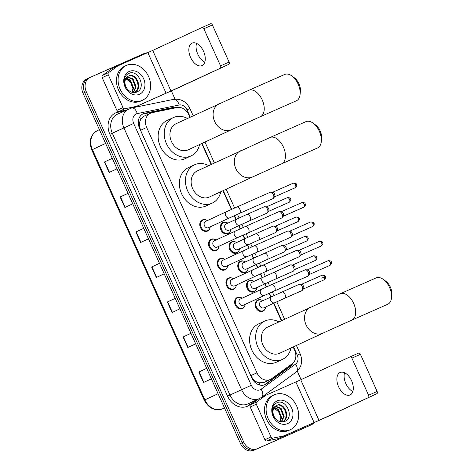 <?xml version="1.0" encoding="UTF-8"?>
<svg xmlns="http://www.w3.org/2000/svg" width="474" height="474" viewBox="0 0 474 474"><rect width="100%" height="100%" fill="white"/><g stroke="black" fill="none" stroke-linecap="round" stroke-linejoin="round"><path stroke-width="0.71" d="M230.583 230.4A6.138 4.989 -114.9 0 1 228.124 233.611A6.138 4.989 -114.9 0 1 228.053 233.641A6.138 4.989 -114.9 0 1 220.997 230.097A6.138 4.989 -114.9 0 1 222.946 222.472A6.138 4.989 -114.9 0 1 223.017 222.442A6.138 4.989 -114.9 0 1 226.987 222.662M239.299 249.792A6.138 4.989 -114.9 0 1 236.84 253.003A6.138 4.989 -114.9 0 1 236.769 253.033A6.138 4.989 -114.9 0 1 229.706 249.49A6.138 4.989 -114.9 0 1 231.662 241.864A6.138 4.989 -114.9 0 1 231.733 241.835A6.138 4.989 -114.9 0 1 235.702 242.054M248.015 269.185A6.138 4.989 -114.9 0 1 245.556 272.39A6.138 4.989 -114.9 0 1 245.485 272.426A6.138 4.989 -114.9 0 1 238.422 268.882A6.138 4.989 -114.9 0 1 240.377 261.257A6.138 4.989 -114.9 0 1 240.448 261.227A6.138 4.989 -114.9 0 1 244.418 261.447M256.73 288.577A6.138 4.989 -114.9 0 1 254.271 291.783A6.138 4.989 -114.9 0 1 254.194 291.818A6.138 4.989 -114.9 0 1 247.138 288.275A6.138 4.989 -114.9 0 1 249.093 280.649A6.138 4.989 -114.9 0 1 249.164 280.614A6.138 4.989 -114.9 0 1 253.134 280.833M265.446 307.964A6.138 4.989 -114.9 0 1 262.981 311.175A6.138 4.989 -114.9 0 1 262.91 311.211A6.138 4.989 -114.9 0 1 255.853 307.667A6.138 4.989 -114.9 0 1 257.809 300.042A6.138 4.989 -114.9 0 1 257.88 300.006A6.138 4.989 -114.9 0 1 261.849 300.226M244.892 305.422A6.138 4.989 -114.9 0 1 242.433 308.627A6.138 4.989 -114.9 0 1 242.362 308.663A6.138 4.989 -114.9 0 1 235.3 305.12A6.138 4.989 -114.9 0 1 237.255 297.494A6.138 4.989 -114.9 0 1 237.326 297.465A6.138 4.989 -114.9 0 1 241.296 297.684M236.176 286.029A6.138 4.989 -114.9 0 1 233.718 289.241A6.138 4.989 -114.9 0 1 233.646 289.27A6.138 4.989 -114.9 0 1 226.584 285.727A6.138 4.989 -114.9 0 1 228.539 278.102A6.138 4.989 -114.9 0 1 228.61 278.072A6.138 4.989 -114.9 0 1 232.58 278.291M210.035 227.858A6.138 4.989 -114.9 0 1 207.571 231.063A6.138 4.989 -114.9 0 1 207.499 231.099A6.138 4.989 -114.9 0 1 200.443 227.556A6.138 4.989 -114.9 0 1 202.398 219.93A6.138 4.989 -114.9 0 1 202.469 219.895A6.138 4.989 -114.9 0 1 206.439 220.114M218.751 247.244A6.138 4.989 -114.9 0 1 216.286 250.456A6.138 4.989 -114.9 0 1 216.215 250.491A6.138 4.989 -114.9 0 1 209.158 246.948A6.138 4.989 -114.9 0 1 211.108 239.323A6.138 4.989 -114.9 0 1 211.185 239.287A6.138 4.989 -114.9 0 1 215.149 239.506M227.461 266.637A6.138 4.989 -114.9 0 1 225.002 269.848A6.138 4.989 -114.9 0 1 224.931 269.878A6.138 4.989 -114.9 0 1 217.874 266.335A6.138 4.989 -114.9 0 1 219.823 258.709A6.138 4.989 -114.9 0 1 219.895 258.68A6.138 4.989 -114.9 0 1 223.864 258.899M189.938 117.285L188.812 114.773A11.512 9.35 65.1 0 0 177.098 107.551L152.065 112.688A11.512 9.35 65.1 0 0 150.513 113.185A11.512 9.35 65.1 0 0 150.377 113.245A11.512 9.35 65.1 0 0 146.673 127.459L256.944 372.813A11.512 9.35 65.1 0 0 270.352 379.478A11.512 9.35 65.1 0 0 271.632 378.726L292.221 363.718A11.512 9.35 65.1 0 0 294.638 350.256L293.163 346.974M256.387 381.807A11.512 9.35 -114.9 0 1 253.116 379.164L253.199 379.348A3.839 3.117 65.1 0 0 256.387 381.807L258.97 382.85L263.781 382.53L270.352 379.478M150.377 113.245L143.823 116.29L140.612 119.495L139.67 122.096A3.839 3.117 65.1 0 0 139.38 126.084L138.841 126.321M139.38 126.084L139.463 126.268A11.512 9.35 -114.9 0 1 139.67 122.096M139.463 126.268L140.571 130.297L250.835 375.651L253.116 379.164M281.366 320.72L273.539 303.307M270.707 297.002L269.054 293.329M266.228 287.031L264.824 283.914M261.992 277.616L260.344 273.936M257.512 267.638L256.108 264.522M253.282 258.223L251.629 254.544M248.797 248.246L247.398 245.129M244.566 238.831L242.913 235.157M240.081 228.853L238.683 225.743M235.851 219.438L234.197 215.765M231.365 209.461L222.946 190.72M211.143 164.466L201.74 143.539M177.537 107.474A11.512 9.35 65.1 0 0 173.644 107.337L144.866 113.239A11.512 9.35 65.1 0 0 143.308 113.736A11.512 9.35 65.1 0 0 143.172 113.796A11.512 9.35 65.1 0 0 139.475 128.016L251.789 377.926A11.512 9.35 65.1 0 0 265.197 384.592A11.512 9.35 65.1 0 0 266.477 383.833L290.153 366.574A11.512 9.35 65.1 0 0 292.849 363.203M313.966 422.784A11.512 9.35 -114.9 0 1 311.317 424.811A11.512 9.35 -114.9 0 1 311.187 424.87L257.015 448.789A11.512 9.35 -114.9 0 1 243.743 442.064L86.274 91.689A11.512 9.35 -114.9 0 1 89.977 77.475A11.512 9.35 -114.9 0 1 90.113 77.416L144.28 53.497A11.512 9.35 -114.9 0 1 147.349 52.839M171.375 90.967L175.054 99.155M297.287 371.142L301.103 379.627M308.201 426.256A11.512 9.35 -114.9 0 1 308.07 426.322A11.512 9.35 -114.9 0 1 307.934 426.381L253.762 450.3A11.512 9.35 -114.9 0 1 240.49 443.575L83.027 93.2L84.65 92.448A11.512 9.35 -114.9 0 1 88.354 78.228A11.512 9.35 -114.9 0 1 88.484 78.169A11.512 9.35 -114.9 0 0 88.354 78.228A11.512 9.35 -114.9 0 0 84.65 92.448L242.113 442.823L84.65 92.448L86.274 91.689M253.762 450.3L255.391 449.548A11.512 9.35 -114.9 0 1 242.113 442.823A11.512 9.35 -114.9 0 0 255.391 449.548L309.558 425.628L257.015 448.789M309.824 425.504A11.512 9.35 -114.9 0 1 309.694 425.563A11.512 9.35 -114.9 0 1 309.558 425.628A11.512 9.35 -114.9 0 0 309.694 425.563L311.317 424.811M290.835 364.725A11.512 9.35 -114.9 0 1 288.53 367.332L264.853 384.592A11.512 9.35 -114.9 0 1 264.362 384.918M142.384 114.222A11.512 9.35 -114.9 0 1 143.243 113.997L172.021 108.09A11.512 9.35 -114.9 0 1 174.847 108.013M206.688 368.363L198.802 371.995L203.518 382.494L211.392 378.833M206.676 368.334L198.802 371.995M190.957 333.358L183.071 336.99L187.787 347.489L195.667 343.834M190.945 333.329L183.071 336.99M175.226 298.359L167.34 301.985L172.056 312.49L179.936 308.829M175.214 298.33L167.34 301.985M112.302 158.346L104.416 161.978L109.138 172.477L117.013 168.821M112.291 158.316L104.416 161.978M128.033 193.351L120.147 196.983L124.869 207.482L132.744 203.82M128.021 193.321L120.147 196.983M143.764 228.355L135.878 231.982L140.6 242.487L148.475 238.825M143.752 228.326L135.878 231.982M159.495 263.354L151.609 266.986L156.331 277.486L164.205 273.824M159.483 263.325L151.609 266.986M83.027 93.2A11.512 9.35 -114.9 0 1 86.73 78.986A11.512 9.35 -114.9 0 1 86.861 78.927M142.218 100.37A19.191 15.583 -114.9 0 1 120.159 89.302A19.191 15.583 -114.9 0 1 126.262 65.471A19.191 15.583 -114.9 0 1 126.487 65.371A19.191 15.583 -114.9 0 1 148.546 76.438A19.191 15.583 -114.9 0 1 142.437 100.269A19.191 15.583 -114.9 0 1 142.218 100.37M142.437 100.269L140.814 101.027A19.191 15.583 -114.9 0 1 140.594 101.128A19.191 15.583 -114.9 0 1 118.536 90.054A19.191 15.583 -114.9 0 1 124.638 66.224L126.262 65.471M129.224 71.461A12.514 10.161 -114.9 0 1 143.646 78.767A12.514 10.161 -114.9 0 1 139.48 94.279A12.514 10.161 -114.9 0 1 125.059 86.973A12.514 10.161 -114.9 0 1 129.224 71.461M136.488 92.157C146.976 88.537 138.177 68.896 129.029 73.357C126.481 74.406 124.893 76.468 124.265 79.561C123.844 82.44 124.378 85.243 125.871 87.974C123.637 82.885 124.099 79.188 127.245 76.883A8.674 7.045 -114.9 0 0 126.902 88.448C129.651 91.997 132.844 93.23 136.488 92.157M133.84 92.673C142.798 89.284 135.683 72.297 128.021 76.249M133.964 92.572L134.592 92.323M134.486 92.371C143.444 88.988 136.328 71.995 128.661 75.953L128.567 75.994M133.23 92.519L135.493 87.252L132.37 79.14L127.085 77.031M133.514 92.549L136.139 86.949L133.01 78.838L127.364 76.776M126.06 78.323L129.787 80.337L132.916 88.448L132.282 91.257A8.674 7.045 -114.9 0 1 131.849 92.217M132.199 92.317L133.561 88.152L130.433 80.041L126.297 77.955M124.662 77.748L131.968 83.43M128.661 75.953L127.245 76.883M204.809 62.124A12.283 7.163 66.2 0 1 197.794 54.178A12.283 7.163 66.2 0 1 196.538 43.389M203.553 51.334A12.283 7.163 -113.8 0 0 192.094 43.116A12.283 7.163 -113.8 0 0 190.56 57.372A12.283 7.163 -113.8 0 0 202.019 65.59A12.283 7.163 -113.8 0 0 203.553 51.334M126.404 110.027L118.838 111.58A1.92 1.558 -114.9 0 1 116.882 110.371L122.973 107.545L108.268 74.815L102.177 77.647A1.92 1.558 -114.9 0 1 102.58 75.402L111.698 68.754A1.92 1.558 -114.9 0 1 111.911 68.629A1.92 1.558 -114.9 0 1 111.935 68.617L117.979 65.809M116.882 110.371L102.177 77.647M134.213 107.438L179.522 87.246L228.865 64.31L170.966 91.026L133.852 107.515M202.09 27.474L210.622 23.706A1.92 1.12 66.2 0 1 210.634 23.7A1.92 1.12 66.2 0 1 212.423 24.986L203.867 28.76A1.92 1.12 -113.8 0 0 202.078 27.474A1.92 1.12 -113.8 0 0 202.066 27.48L152.717 50.422L118.026 65.785A1.92 1.558 65.1 0 0 118.002 65.797A1.92 1.558 65.1 0 0 117.789 65.922L108.67 72.569A1.92 1.558 65.1 0 0 108.268 74.815M220.315 68.084A1.92 1.12 -113.8 0 0 220.546 65.862L229.096 62.088L212.423 24.986M229.096 62.088A1.92 1.12 66.2 0 1 228.865 64.31M220.546 65.862L203.867 28.76M122.973 107.545A1.92 1.558 65.1 0 0 124.929 108.747L136.014 106.472A1.92 1.558 65.1 0 0 136.275 106.389M292.014 76.036L294.467 77.866A10.552 6.156 66.2 0 1 298.97 83.774A10.552 6.156 66.2 0 1 300.398 91.298L300.095 94.35A14.392 8.396 -113.8 0 0 298.152 84.088A14.392 8.396 -113.8 0 0 292.014 76.036A14.392 8.396 -113.8 0 0 284.72 74.465L248.797 90.327A14.392 8.396 66.2 0 1 262.229 99.949A14.392 8.396 66.2 0 1 260.422 116.657L296.351 100.796A14.392 8.396 -113.8 0 0 300.095 94.35M176.245 123.649A14.392 11.684 65.1 0 0 176.079 123.726A14.392 11.684 65.1 0 0 171.499 141.602A14.392 11.684 65.1 0 0 188.048 149.903A14.392 11.684 65.1 0 0 188.214 149.825A14.392 11.684 65.1 0 0 188.379 149.748M199.584 144.54A21.105 17.141 -114.9 0 1 191.046 155.916A21.105 17.141 -114.9 0 1 190.797 156.029A21.105 17.141 -114.9 0 1 166.534 143.853A21.105 17.141 -114.9 0 1 173.247 117.635A21.105 17.141 -114.9 0 1 173.496 117.528A21.105 17.141 -114.9 0 1 187.449 118.441M191.046 155.916L184.949 158.749A21.105 17.141 -114.9 0 1 184.706 158.861A21.105 17.141 -114.9 0 1 160.443 146.685A21.105 17.141 -114.9 0 1 167.156 120.467L173.247 117.635M313.213 123.216L315.672 125.053A10.552 6.156 66.2 0 1 320.175 130.96A10.552 6.156 66.2 0 1 321.603 138.485L321.301 141.536A14.392 8.396 -113.8 0 0 319.358 131.274A14.392 8.396 -113.8 0 0 313.213 123.216A14.392 8.396 -113.8 0 0 305.926 121.646L270.002 137.507A14.392 8.396 66.2 0 1 283.434 147.136A14.392 8.396 66.2 0 1 281.627 163.838L317.55 147.977A14.392 8.396 -113.8 0 0 321.301 141.536M197.451 170.836A14.392 11.684 65.1 0 0 197.285 170.913A14.392 11.684 65.1 0 0 192.705 188.782A14.392 11.684 65.1 0 0 209.253 197.083A14.392 11.684 65.1 0 0 209.419 197.012A14.392 11.684 65.1 0 0 209.585 196.929M220.789 191.727A21.105 17.141 -114.9 0 1 212.251 203.103A21.105 17.141 -114.9 0 1 212.002 203.21A21.105 17.141 -114.9 0 1 187.74 191.034A21.105 17.141 -114.9 0 1 194.453 164.822A21.105 17.141 -114.9 0 1 194.701 164.709A21.105 17.141 -114.9 0 1 208.655 165.622M212.251 203.103L206.154 205.929A21.105 17.141 -114.9 0 1 205.912 206.042A21.105 17.141 -114.9 0 1 181.649 193.866A21.105 17.141 -114.9 0 1 188.362 167.654L194.453 164.822M383.436 279.47L385.895 281.301A10.552 6.156 66.2 0 1 390.398 287.208A10.552 6.156 66.2 0 1 391.826 294.733L391.524 297.785A14.392 8.396 -113.8 0 0 389.581 287.522A14.392 8.396 -113.8 0 0 383.436 279.47A14.392 8.396 -113.8 0 0 376.149 277.9L340.225 293.762A14.392 8.396 66.2 0 1 353.651 303.384A14.392 8.396 66.2 0 1 351.85 320.092L387.773 304.231A14.392 8.396 -113.8 0 0 391.524 297.785M267.674 327.084A14.392 11.684 65.1 0 0 267.508 327.161A14.392 11.684 65.1 0 0 262.928 345.036A14.392 11.684 65.1 0 0 279.47 353.337A14.392 11.684 65.1 0 0 279.642 353.26A14.392 11.684 65.1 0 0 279.802 353.183M291.012 347.975A21.105 17.141 -114.9 0 1 282.468 359.351A21.105 17.141 -114.9 0 1 282.226 359.464A21.105 17.141 -114.9 0 1 257.963 347.288A21.105 17.141 -114.9 0 1 264.676 321.07A21.105 17.141 -114.9 0 1 264.919 320.957A21.105 17.141 -114.9 0 1 278.878 321.876M282.468 359.351L276.378 362.183A21.105 17.141 -114.9 0 1 276.135 362.296A21.105 17.141 -114.9 0 1 251.866 350.12A21.105 17.141 -114.9 0 1 258.585 323.902L264.676 321.07M208.513 227.668A3.454 2.803 -114.9 0 1 208.471 227.686A3.454 2.803 -114.9 0 1 208.43 227.704A3.454 2.803 -114.9 0 1 204.46 225.713A3.454 2.803 -114.9 0 1 205.556 221.423A3.454 2.803 -114.9 0 1 205.597 221.405M210.237 226.862A5.759 4.675 -114.9 0 1 207.819 230.53A5.759 4.675 -114.9 0 1 207.748 230.56A5.759 4.675 -114.9 0 1 201.13 227.236A5.759 4.675 -114.9 0 1 202.961 220.09A5.759 4.675 -114.9 0 1 203.032 220.06A5.759 4.675 -114.9 0 1 207.328 220.6M239.453 213.413L229.754 217.791A3.454 2.803 -114.9 0 1 229.712 217.809A3.454 2.803 -114.9 0 1 225.825 215.99A3.454 2.803 -114.9 0 1 226.839 211.528L236.668 207.097A3.454 2.014 66.2 0 1 239.885 209.407A3.454 2.014 66.2 0 1 239.974 209.603A3.454 2.014 66.2 0 1 239.453 213.413L272.929 198.636A3.454 2.014 66.2 0 1 272.929 198.636A3.454 2.014 66.2 0 0 273.415 198.245A3.454 2.014 66.2 0 0 273.362 194.624A3.454 2.014 66.2 0 0 270.755 192.219A3.454 2.014 66.2 0 0 270.139 192.314A3.454 2.014 66.2 0 0 270.115 192.326M270.755 192.219L272.68 192.367A2.494 1.458 66.2 0 1 274.565 194.109A2.494 1.458 66.2 0 1 274.606 196.722L273.415 198.245M217.222 247.055A3.454 2.803 -114.9 0 1 217.187 247.078A3.454 2.803 -114.9 0 1 217.145 247.096A3.454 2.803 -114.9 0 1 213.176 245.099A3.454 2.803 -114.9 0 1 214.272 240.81A3.454 2.803 -114.9 0 1 214.313 240.792M218.952 246.255A5.759 4.675 -114.9 0 1 216.529 249.917A5.759 4.675 -114.9 0 1 216.464 249.952A5.759 4.675 -114.9 0 1 209.846 246.628A5.759 4.675 -114.9 0 1 211.677 239.477A5.759 4.675 -114.9 0 1 211.748 239.447A5.759 4.675 -114.9 0 1 216.043 239.992M278.831 211.718A3.454 2.014 66.2 0 1 278.854 211.706A3.454 2.014 66.2 0 1 279.47 211.605A3.454 2.014 66.2 0 1 282.077 214.017A3.454 2.014 66.2 0 1 282.131 217.637A3.454 2.014 66.2 0 1 281.663 218.016A3.454 2.014 66.2 0 1 281.645 218.028L238.469 237.184A3.454 2.803 -114.9 0 1 238.428 237.201A3.454 2.803 -114.9 0 1 234.541 235.382A3.454 2.803 -114.9 0 1 235.554 230.921A3.454 2.803 -114.9 0 1 235.596 230.903M279.47 211.605L281.396 211.76A2.494 1.458 66.2 0 1 283.28 213.496A2.494 1.458 66.2 0 1 283.316 216.114L282.131 217.637M225.938 266.447A3.454 2.803 -114.9 0 1 225.902 266.465A3.454 2.803 -114.9 0 1 225.861 266.483A3.454 2.803 -114.9 0 1 221.891 264.492A3.454 2.803 -114.9 0 1 222.987 260.202A3.454 2.803 -114.9 0 1 223.029 260.185M227.668 265.647A5.759 4.675 -114.9 0 1 225.245 269.309A5.759 4.675 -114.9 0 1 225.18 269.339A5.759 4.675 -114.9 0 1 218.561 266.021A5.759 4.675 -114.9 0 1 220.392 258.869A5.759 4.675 -114.9 0 1 220.457 258.84A5.759 4.675 -114.9 0 1 224.753 259.385M287.546 231.111A3.454 2.014 66.2 0 1 287.57 231.099A3.454 2.014 66.2 0 1 288.186 230.998A3.454 2.014 66.2 0 1 290.793 233.409A3.454 2.014 66.2 0 1 290.846 237.03A3.454 2.014 66.2 0 1 290.378 237.409A3.454 2.014 66.2 0 1 290.361 237.421L247.185 256.576A3.454 2.803 -114.9 0 1 247.144 256.594A3.454 2.803 -114.9 0 1 243.257 254.769A3.454 2.803 -114.9 0 1 244.27 250.313A3.454 2.803 -114.9 0 1 244.311 250.29M288.186 230.998L290.112 231.152A2.494 1.458 66.2 0 1 291.996 232.888A2.494 1.458 66.2 0 1 292.031 235.507L290.846 237.03M234.654 285.84A3.454 2.803 -114.9 0 1 234.612 285.858A3.454 2.803 -114.9 0 1 234.577 285.875A3.454 2.803 -114.9 0 1 230.607 283.885A3.454 2.803 -114.9 0 1 231.703 279.595A3.454 2.803 -114.9 0 1 231.745 279.577M236.384 285.04A5.759 4.675 -114.9 0 1 233.96 288.702A5.759 4.675 -114.9 0 1 233.895 288.731A5.759 4.675 -114.9 0 1 227.277 285.413A5.759 4.675 -114.9 0 1 229.108 278.262A5.759 4.675 -114.9 0 1 229.173 278.232A5.759 4.675 -114.9 0 1 233.469 278.771M296.262 250.497A3.454 2.014 66.2 0 1 296.28 250.491A3.454 2.014 66.2 0 1 296.896 250.391A3.454 2.014 66.2 0 1 299.503 252.802A3.454 2.014 66.2 0 1 299.562 256.422A3.454 2.014 66.2 0 1 299.094 256.801A3.454 2.014 66.2 0 1 299.07 256.807L255.895 275.969A3.454 2.803 -114.9 0 1 255.859 275.987A3.454 2.803 -114.9 0 1 251.967 274.162A3.454 2.803 -114.9 0 1 252.986 269.7A3.454 2.803 -114.9 0 1 253.027 269.682M296.896 250.391L298.827 250.539A2.494 1.458 66.2 0 1 300.706 252.281A2.494 1.458 66.2 0 1 300.747 254.894L299.562 256.422M243.369 305.232A3.454 2.803 -114.9 0 1 243.328 305.25A3.454 2.803 -114.9 0 1 243.292 305.268A3.454 2.803 -114.9 0 1 239.317 303.277A3.454 2.803 -114.9 0 1 240.419 298.987A3.454 2.803 -114.9 0 1 240.46 298.97M245.099 304.426A5.759 4.675 -114.9 0 1 242.676 308.094A5.759 4.675 -114.9 0 1 242.611 308.124A5.759 4.675 -114.9 0 1 235.993 304.806A5.759 4.675 -114.9 0 1 237.824 297.654A5.759 4.675 -114.9 0 1 237.889 297.625A5.759 4.675 -114.9 0 1 242.184 298.164M274.316 290.977A3.454 2.014 66.2 0 0 274.831 287.167A3.454 2.014 66.2 0 0 274.748 286.971A3.454 2.014 66.2 0 0 271.525 284.661L304.995 269.884A3.454 2.014 66.2 0 1 304.995 269.884A3.454 2.014 66.2 0 1 305.611 269.783A3.454 2.014 66.2 0 1 308.219 272.189A3.454 2.014 66.2 0 1 308.278 275.815A3.454 2.014 66.2 0 1 307.81 276.194A3.454 2.014 66.2 0 1 307.786 276.2L264.611 295.355A3.454 2.803 -114.9 0 1 264.569 295.373A3.454 2.803 -114.9 0 1 260.682 293.554A3.454 2.803 -114.9 0 1 261.701 289.093A3.454 2.803 -114.9 0 1 261.743 289.075M305.611 269.783L307.543 269.931A2.494 1.458 66.2 0 1 309.421 271.673A2.494 1.458 66.2 0 1 309.463 274.286L308.278 275.815M229.061 230.21A3.454 2.803 -114.9 0 1 229.025 230.228A3.454 2.803 -114.9 0 1 228.983 230.246A3.454 2.803 -114.9 0 1 225.014 228.255A3.454 2.803 -114.9 0 1 226.11 223.965A3.454 2.803 -114.9 0 1 226.151 223.947M246.883 214.444A3.454 2.014 66.2 0 1 246.901 214.438L264.178 206.806A3.454 2.014 66.2 0 1 264.178 206.806A3.454 2.014 66.2 0 1 264.794 206.705A3.454 2.014 66.2 0 1 267.419 209.153A3.454 2.014 66.2 0 1 267.454 212.737A3.454 2.014 66.2 0 1 266.992 213.116A3.454 2.014 66.2 0 1 266.969 213.128A3.454 2.014 66.2 0 1 266.951 213.134M230.791 229.41A5.759 4.675 -114.9 0 1 228.367 233.072A5.759 4.675 -114.9 0 1 228.302 233.101A5.759 4.675 -114.9 0 1 221.684 229.783A5.759 4.675 -114.9 0 1 223.515 222.632A5.759 4.675 -114.9 0 1 223.58 222.602A5.759 4.675 -114.9 0 1 227.876 223.147M264.794 206.705L266.72 206.86A2.494 1.458 66.2 0 1 268.604 208.596A2.494 1.458 66.2 0 1 268.645 211.214L267.454 212.737M237.776 249.602A3.454 2.803 -114.9 0 1 237.735 249.62A3.454 2.803 -114.9 0 1 237.699 249.638A3.454 2.803 -114.9 0 1 233.729 247.647A3.454 2.803 -114.9 0 1 234.826 243.358A3.454 2.803 -114.9 0 1 234.867 243.34M272.876 226.205A3.454 2.014 66.2 0 1 272.894 226.199A3.454 2.014 66.2 0 1 273.51 226.098A3.454 2.014 66.2 0 1 276.135 228.545A3.454 2.014 66.2 0 1 276.17 232.13A3.454 2.014 66.2 0 1 275.702 232.509A3.454 2.014 66.2 0 1 275.684 232.515A3.454 2.014 66.2 0 1 275.661 232.527M239.506 248.803A5.759 4.675 -114.9 0 1 237.083 252.464A5.759 4.675 -114.9 0 1 237.018 252.494A5.759 4.675 -114.9 0 1 230.4 249.176A5.759 4.675 -114.9 0 1 232.23 242.024A5.759 4.675 -114.9 0 1 232.296 241.995A5.759 4.675 -114.9 0 1 236.591 242.534M273.51 226.098L275.435 226.252A2.494 1.458 66.2 0 1 277.32 227.988A2.494 1.458 66.2 0 1 277.361 230.601L276.17 232.13M246.492 268.995A3.454 2.803 -114.9 0 1 246.45 269.013A3.454 2.803 -114.9 0 1 246.415 269.031A3.454 2.803 -114.9 0 1 242.439 267.04A3.454 2.803 -114.9 0 1 243.541 262.75A3.454 2.803 -114.9 0 1 243.583 262.732M281.586 245.597A3.454 2.014 66.2 0 1 281.609 245.591A3.454 2.014 66.2 0 1 282.226 245.491A3.454 2.014 66.2 0 1 284.85 247.938A3.454 2.014 66.2 0 1 284.886 251.522A3.454 2.014 66.2 0 1 284.418 251.901A3.454 2.014 66.2 0 1 284.4 251.907A3.454 2.014 66.2 0 1 284.376 251.919M248.216 268.189A5.759 4.675 -114.9 0 1 245.799 271.857A5.759 4.675 -114.9 0 1 245.733 271.886A5.759 4.675 -114.9 0 1 239.115 268.568A5.759 4.675 -114.9 0 1 240.946 261.417A5.759 4.675 -114.9 0 1 241.011 261.387A5.759 4.675 -114.9 0 1 245.307 261.926M282.226 245.491L284.151 245.639A2.494 1.458 66.2 0 1 286.035 247.381A2.494 1.458 66.2 0 1 286.077 249.994L284.886 251.522M255.208 288.388A3.454 2.803 -114.9 0 1 255.166 288.405A3.454 2.803 -114.9 0 1 255.125 288.423A3.454 2.803 -114.9 0 1 251.155 286.432A3.454 2.803 -114.9 0 1 252.257 282.143A3.454 2.803 -114.9 0 1 252.292 282.125M290.301 264.99A3.454 2.014 66.2 0 1 290.325 264.984A3.454 2.014 66.2 0 1 290.941 264.883A3.454 2.014 66.2 0 1 293.56 267.324A3.454 2.014 66.2 0 1 293.602 270.909A3.454 2.014 66.2 0 1 293.133 271.288A3.454 2.014 66.2 0 1 293.116 271.3A3.454 2.014 66.2 0 1 293.092 271.312M256.932 287.582A5.759 4.675 -114.9 0 1 254.514 291.249A5.759 4.675 -114.9 0 1 254.443 291.279A5.759 4.675 -114.9 0 1 247.831 287.955A5.759 4.675 -114.9 0 1 249.662 280.809A5.759 4.675 -114.9 0 1 249.727 280.78A5.759 4.675 -114.9 0 1 254.023 281.319M290.941 264.883L292.867 265.031A2.494 1.458 66.2 0 1 294.751 266.773A2.494 1.458 66.2 0 1 294.787 269.386L293.602 270.909M263.923 307.774A3.454 2.803 -114.9 0 1 263.882 307.798A3.454 2.803 -114.9 0 1 263.84 307.816A3.454 2.803 -114.9 0 1 259.871 305.819A3.454 2.803 -114.9 0 1 260.973 301.529A3.454 2.803 -114.9 0 1 261.008 301.511M299.017 284.382A3.454 2.014 66.2 0 1 299.041 284.37A3.454 2.014 66.2 0 1 299.657 284.276A3.454 2.014 66.2 0 1 302.276 286.717A3.454 2.014 66.2 0 1 302.317 290.301A3.454 2.014 66.2 0 1 301.849 290.681A3.454 2.014 66.2 0 1 301.831 290.692A3.454 2.014 66.2 0 1 301.808 290.698M265.647 306.974A5.759 4.675 -114.9 0 1 263.23 310.636A5.759 4.675 -114.9 0 1 263.159 310.671A5.759 4.675 -114.9 0 1 256.541 307.348A5.759 4.675 -114.9 0 1 258.377 300.196A5.759 4.675 -114.9 0 1 258.443 300.166A5.759 4.675 -114.9 0 1 262.738 300.712M299.657 284.276L301.583 284.424A2.494 1.458 66.2 0 1 303.467 286.166A2.494 1.458 66.2 0 1 303.502 288.779L302.317 290.301M352.84 391.494A12.283 7.163 66.2 0 1 345.819 383.549A12.283 7.163 66.2 0 1 344.562 372.76M351.584 380.705A12.283 7.163 -113.8 0 0 340.125 372.493A12.283 7.163 -113.8 0 0 338.584 386.748A12.283 7.163 -113.8 0 0 350.043 394.961A12.283 7.163 -113.8 0 0 351.584 380.705M270.998 436.915A1.92 1.558 65.1 0 0 272.953 438.118L284.039 435.843A1.92 1.558 65.1 0 0 284.299 435.76L278.208 438.592A1.92 1.558 -114.9 0 1 277.948 438.675L266.862 440.95A1.92 1.558 -114.9 0 1 264.907 439.748L270.998 436.915L256.292 404.186L250.201 407.018A1.92 1.558 -114.9 0 1 250.604 404.772L258.608 398.942M264.907 439.748L250.201 407.018M278.208 438.592L327.546 416.616L376.895 393.681L318.996 420.397L284.299 435.76M350.114 356.845L358.646 353.077A1.92 1.12 66.2 0 1 358.658 353.071A1.92 1.12 66.2 0 1 360.447 354.356L351.898 358.131A1.92 1.12 -113.8 0 0 350.102 356.851A1.92 1.12 -113.8 0 0 350.09 356.857L300.747 379.793L266.05 395.156A1.92 1.558 65.1 0 0 266.027 395.168A1.92 1.558 65.1 0 0 265.813 395.292L256.695 401.94A1.92 1.558 65.1 0 0 256.292 404.186M368.339 397.455A1.92 1.12 -113.8 0 0 368.571 395.233L377.12 391.459L360.447 354.356M377.12 391.459A1.92 1.12 66.2 0 1 376.895 393.681M368.571 395.233L351.898 358.131M290.242 429.746A19.191 15.583 -114.9 0 1 268.183 418.672A19.191 15.583 -114.9 0 1 274.292 394.842A19.191 15.583 -114.9 0 1 274.511 394.741A19.191 15.583 -114.9 0 1 296.57 405.809A19.191 15.583 -114.9 0 1 290.467 429.64A19.191 15.583 -114.9 0 1 290.242 429.746M290.467 429.64L288.844 430.398A19.191 15.583 -114.9 0 1 288.619 430.499A19.191 15.583 -114.9 0 1 266.56 419.431A19.191 15.583 -114.9 0 1 272.663 395.594L274.292 394.842M277.249 400.832A12.514 10.161 -114.9 0 1 291.67 408.138A12.514 10.161 -114.9 0 1 287.505 423.655A12.514 10.161 -114.9 0 1 273.083 416.344A12.514 10.161 -114.9 0 1 277.249 400.832M284.513 421.528C295 417.908 286.201 398.267 277.053 402.734C274.505 403.777 272.917 405.845 272.295 408.932C271.869 411.811 272.402 414.614 273.895 417.345C271.667 412.262 272.123 408.564 275.27 406.259A8.674 7.045 -114.9 0 0 274.926 417.819C277.675 421.368 280.869 422.607 284.513 421.528M281.864 422.044C290.823 418.655 283.713 401.668 276.046 405.62M281.989 421.949L282.617 421.694M282.51 421.741C291.469 418.358 284.359 401.365 276.692 405.323L276.597 405.365M281.254 421.896L283.517 416.622L280.395 408.511L275.11 406.408M281.544 421.925L284.163 416.326L281.041 408.215L275.394 406.147M274.085 407.693L277.817 409.714L280.94 417.819L280.306 420.628A8.674 7.045 -114.9 0 1 279.873 421.587M280.229 421.694L281.586 417.523L278.457 409.412L274.322 407.332M272.692 407.119L279.998 412.801M276.692 405.323L275.27 406.259M259.924 385.084A11.512 6.636 -126.1 0 0 258.97 382.85M140.612 119.495A11.512 6.595 -101.6 0 0 139.54 117.244M290.343 365.49A11.512 6.636 -126.1 0 0 290.278 365.134M253.199 379.348L252.672 379.585M140.571 130.297L146.673 127.459M250.835 375.651L256.944 372.813M190.275 117.125L186.987 109.814A7.673 6.233 65.1 0 0 179.178 104.997L137.259 113.594A7.673 6.233 65.1 0 0 136.216 113.926A7.673 6.233 65.1 0 0 133.662 123.447L251.327 385.261A7.673 6.233 65.1 0 0 260.179 389.746A7.673 6.233 65.1 0 0 261.121 389.201L295.604 364.062A7.673 6.233 65.1 0 0 297.222 355.091L293.501 346.814M261.121 389.201A7.673 4.42 -126.1 0 1 261.577 397.295L259.438 398.551A15.352 12.466 -114.9 0 1 259.26 398.634A15.352 12.466 -114.9 0 1 241.562 389.669L123.898 127.85A15.352 12.466 -114.9 0 1 128.833 108.896A15.352 12.466 -114.9 0 1 129.011 108.813M256.683 399.837L249.579 405.015A17.271 14.024 -114.9 0 1 227.55 396.151L109.885 134.332L133.662 123.447M109.885 134.332A17.271 14.024 -114.9 0 1 115.632 112.919A17.271 14.024 -114.9 0 1 117.967 112.172L124.792 110.774M117.433 114.193A15.352 12.466 65.1 0 0 117.256 114.275A15.352 12.466 65.1 0 0 112.32 133.23L229.991 395.049A15.352 12.466 65.1 0 0 247.683 404.014A15.352 12.466 65.1 0 0 247.866 403.937A15.352 12.466 65.1 0 0 248.038 403.848M243.743 442.064L240.49 443.575M311.187 424.87L307.934 426.381M251.327 385.261L227.55 396.151M281.704 320.56L273.877 303.147M271.045 296.848L269.398 293.175M266.566 286.877L265.162 283.76M262.329 277.456L260.682 273.782M257.85 267.484L256.446 264.368M253.614 258.063L251.967 254.396M249.134 248.092L247.736 244.975M244.904 238.671L243.251 235.003M240.419 228.699L239.02 225.583M236.188 219.284L234.535 215.611M231.703 209.312L223.284 190.566M211.481 164.312L202.078 143.385M249.579 405.015A1.92 1.108 53.9 0 1 249.229 403.303M118.903 113.511A1.92 1.102 78.4 0 1 117.967 112.172M261.577 397.295L296.066 372.155A7.673 4.42 -126.1 0 0 295.604 364.062M297.222 355.091L300.161 353.829L296.404 345.469M186.987 109.814L189.926 108.552C186.383 101.578 180.932 98.515 173.573 99.368L131.654 107.965A7.673 4.396 -101.6 0 1 137.259 113.594M179.178 104.997A7.673 4.396 -101.6 0 0 173.573 99.368M143.243 113.997L144.866 113.239M172.021 108.09L173.644 107.337M288.53 367.332L290.153 366.574M264.853 384.592L266.477 383.833M97.502 130.551A15.352 12.466 65.1 0 0 97.324 130.628A15.352 12.466 65.1 0 0 92.389 149.583L204.863 399.855A15.352 12.466 65.1 0 0 222.739 408.736C214.935 411.29 208.756 408.434 204.217 400.169L218.081 393.71M105.607 143.444L91.743 149.903C88.62 141.24 90.481 134.817 97.324 130.628L99.41 129.657M156.645 277.337L151.923 266.838M140.914 242.338L136.198 231.839M125.183 207.334L120.467 196.834M109.453 172.335L104.736 161.83M172.376 312.342L167.654 301.843M188.107 347.347L183.385 336.842M203.838 382.346L199.116 371.847M170.966 91.026L152.717 50.422M166.084 93.224L147.841 52.626M133.704 107.545L136.014 106.472M124.929 108.747L118.838 111.58M117.789 65.922L111.698 68.754M102.58 75.402L108.67 72.569M219.421 103.581A14.392 11.684 65.1 0 0 219.255 103.658A14.392 11.684 65.1 0 0 214.627 121.427A14.392 11.684 65.1 0 0 231.217 129.835A14.392 11.684 65.1 0 0 231.389 129.757L260.422 116.657M240.626 150.768A14.392 11.684 65.1 0 0 240.46 150.839A14.392 11.684 65.1 0 0 235.833 168.614A14.392 11.684 65.1 0 0 252.423 177.015A14.392 11.684 65.1 0 0 252.589 176.944L281.627 163.838M310.849 307.016A14.392 11.684 65.1 0 0 310.683 307.093A14.392 11.684 65.1 0 0 306.056 324.862A14.392 11.684 65.1 0 0 322.646 333.269A14.392 11.684 65.1 0 0 322.812 333.192L351.85 320.092M295.178 187.763C296.765 186.169 297.192 185.067 296.446 184.457C296.505 183.527 295.409 183.106 293.163 183.201A2.494 1.458 66.2 0 1 295.492 184.866A2.494 1.458 66.2 0 1 295.178 187.763L274.458 196.911M296.446 184.457L295.492 184.866M205.556 221.423L226.839 211.528A3.454 2.803 -114.9 0 1 226.88 211.511M303.893 207.156C305.481 205.562 305.902 204.46 305.161 203.85C305.22 202.913 304.124 202.493 301.879 202.588A2.494 1.458 66.2 0 1 304.207 204.258A2.494 1.458 66.2 0 1 303.893 207.156L283.168 216.304M305.161 203.85L304.207 204.258M214.272 240.81L245.378 226.489A3.454 2.014 66.2 0 1 248.601 228.794A3.454 2.014 66.2 0 1 248.69 228.995A3.454 2.014 66.2 0 1 248.169 232.805M312.609 226.542C314.197 224.954 314.618 223.852 313.877 223.242C313.936 222.306 312.84 221.885 310.594 221.98A2.494 1.458 66.2 0 1 312.923 223.651A2.494 1.458 66.2 0 1 312.609 226.542L291.883 235.697M313.877 223.242L312.923 223.651M222.987 260.202L254.094 245.876A3.454 2.014 66.2 0 1 257.317 248.186A3.454 2.014 66.2 0 1 257.406 248.388A3.454 2.014 66.2 0 1 256.884 252.198M321.325 245.935C322.913 244.347 323.333 243.245 322.593 242.629C322.652 241.699 321.556 241.278 319.31 241.373A2.494 1.458 66.2 0 1 321.633 243.043A2.494 1.458 66.2 0 1 321.325 245.935L300.599 255.083M322.593 242.629L321.633 243.043M231.703 279.595L262.809 265.268A3.454 2.014 66.2 0 1 266.033 267.579A3.454 2.014 66.2 0 1 266.115 267.78A3.454 2.014 66.2 0 1 265.6 271.59M330.04 265.327C331.628 263.74 332.049 262.637 331.308 262.021C331.362 261.091 330.271 260.67 328.02 260.765A2.494 1.458 66.2 0 1 330.348 262.43A2.494 1.458 66.2 0 1 330.04 265.327L309.315 274.476M331.308 262.021L330.348 262.43M289.217 202.256C290.811 200.662 291.232 199.56 290.485 198.95C290.544 198.013 289.454 197.593 287.203 197.688A2.494 1.458 66.2 0 1 289.531 199.358A2.494 1.458 66.2 0 1 289.217 202.256L268.497 211.404M290.485 198.95L289.531 199.358M249.691 220.754L239.986 225.132A3.454 2.803 -114.9 0 1 239.951 225.15A3.454 2.803 -114.9 0 1 236.058 223.331A3.454 2.803 -114.9 0 1 237.077 218.869L246.901 214.438A3.454 2.014 66.2 0 1 250.207 216.944A3.454 2.014 66.2 0 1 249.715 220.748A3.454 2.014 66.2 0 1 249.691 220.754L266.969 213.128M226.11 223.965L237.077 218.869A3.454 2.803 -114.9 0 1 237.119 218.852M297.933 221.642C299.521 220.054 299.947 218.952 299.201 218.342C299.26 217.406 298.17 216.985 295.918 217.08A2.494 1.458 66.2 0 1 298.247 218.751A2.494 1.458 66.2 0 1 297.933 221.642L277.213 230.797M299.201 218.342L298.247 218.751M258.407 240.146L248.702 244.525A3.454 2.803 -114.9 0 1 248.66 244.543A3.454 2.803 -114.9 0 1 244.774 242.724A3.454 2.803 -114.9 0 1 245.793 238.262L255.616 233.824A3.454 2.014 66.2 0 1 255.616 233.824A3.454 2.014 66.2 0 1 258.923 236.336A3.454 2.014 66.2 0 1 258.425 240.134A3.454 2.014 66.2 0 1 258.407 240.146L275.684 232.515M234.826 243.358L245.793 238.262A3.454 2.803 -114.9 0 1 245.834 238.244M306.648 241.035C308.236 239.447 308.663 238.345 307.916 237.729C307.976 236.799 306.879 236.378 304.634 236.473A2.494 1.458 66.2 0 1 306.962 238.138A2.494 1.458 66.2 0 1 306.648 241.035L285.929 250.183M307.916 237.729L306.962 238.138M264.308 253.229A3.454 2.014 66.2 0 1 264.332 253.217A3.454 2.014 66.2 0 1 267.638 255.729A3.454 2.014 66.2 0 1 267.14 259.527A3.454 2.014 66.2 0 1 267.123 259.539L284.4 251.907M267.123 259.539L257.418 263.917A3.454 2.803 -114.9 0 1 257.376 263.935A3.454 2.803 -114.9 0 1 253.489 262.11A3.454 2.803 -114.9 0 1 254.508 257.649A3.454 2.803 -114.9 0 1 254.544 257.631M315.364 260.427C316.952 258.84 317.373 257.738 316.632 257.121C316.691 256.191 315.595 255.77 313.35 255.865A2.494 1.458 66.2 0 1 315.678 257.53A2.494 1.458 66.2 0 1 315.364 260.427L294.638 269.576M316.632 257.121L315.678 257.53M273.024 272.621A3.454 2.014 66.2 0 1 273.048 272.609A3.454 2.014 66.2 0 1 276.354 275.121A3.454 2.014 66.2 0 1 275.856 278.919A3.454 2.014 66.2 0 1 275.838 278.931L293.116 271.3M275.838 278.931L266.133 283.304A3.454 2.803 -114.9 0 1 266.092 283.328A3.454 2.803 -114.9 0 1 262.205 281.503A3.454 2.803 -114.9 0 1 263.224 277.041A3.454 2.803 -114.9 0 1 263.26 277.023M324.08 279.82C325.668 278.226 326.088 277.124 325.348 276.514C325.407 275.578 324.311 275.163 322.065 275.252A2.494 1.458 66.2 0 1 324.394 276.923A2.494 1.458 66.2 0 1 324.08 279.82L303.354 288.968M324.927 276.721L321.751 278.149M325.348 276.514L324.394 276.923M281.74 292.008A3.454 2.014 66.2 0 1 281.763 292.002A3.454 2.014 66.2 0 1 285.07 294.508A3.454 2.014 66.2 0 1 284.572 298.312A3.454 2.014 66.2 0 1 284.548 298.318L301.831 290.692M284.548 298.318L274.849 302.696A3.454 2.803 -114.9 0 1 274.807 302.714A3.454 2.803 -114.9 0 1 270.921 300.895A3.454 2.803 -114.9 0 1 271.934 296.434A3.454 2.803 -114.9 0 1 271.975 296.416M318.996 420.397L300.747 379.793M314.114 422.601L295.865 381.997M266.027 395.168L261.784 397.141L266.009 395.18M277.948 438.675L284.039 435.843M272.953 438.118L266.862 440.95M265.813 395.292L261.684 397.212M250.604 404.772L256.695 401.94M131.654 107.965L117.256 114.275M259.438 398.551L247.866 403.937M89.977 77.475L86.73 78.986M296.066 372.155C301.665 367.255 303.028 361.152 300.161 353.829M284.601 319.215L276.78 301.808M273.948 295.509L272.313 291.866M269.481 285.567L268.065 282.415M265.233 276.117L263.597 272.479M260.765 266.175L259.349 263.029M256.517 256.724L254.882 253.086M252.049 246.782L250.633 243.636M247.807 237.332L246.166 233.694M243.34 227.396L241.924 224.243M239.092 217.945L237.456 214.301M234.624 208.003L226.181 189.221M214.378 162.961L204.975 142.034M193.179 115.78L189.926 108.552M204.217 400.169L91.743 149.903M308.07 426.322L309.694 425.563M222.739 408.736L224.475 407.93M111.911 68.629L118.002 65.797M210.634 23.7L202.078 27.474M176.079 123.726L248.797 90.327M188.214 149.825L231.389 129.757M197.285 170.913L270.002 137.507M209.419 197.012L252.589 176.944M267.508 327.161L340.225 293.762M279.642 353.26L322.812 333.192M202.961 220.09L200.982 221.008M208.471 227.686L229.754 217.791M207.819 230.53L205.834 231.448M236.668 207.097L270.139 192.314M293.163 183.201L272.437 192.349M211.677 239.477L209.698 240.401M217.187 247.078L238.469 237.184M216.529 249.917L214.55 250.841M245.378 226.489L278.854 211.706M301.879 202.588L281.153 211.742M220.392 258.869L218.413 259.793M225.902 266.465L247.185 256.576M225.245 269.309L223.266 270.233M254.094 245.876L287.57 231.099M310.594 221.98L289.869 231.128M229.108 278.262L227.129 279.18M234.612 285.858L255.895 275.969M233.96 288.702L231.982 289.62M262.809 265.268L296.28 250.491M319.31 241.373L298.584 250.521M271.525 284.661L240.419 298.987M237.824 297.654L235.845 298.573M243.328 305.25L264.611 295.355M242.676 308.094L240.697 309.012M328.02 260.765L307.3 269.913M223.515 222.632L221.536 223.556M229.025 230.228L239.986 225.132M228.367 233.072L226.388 233.996M287.203 197.688L266.483 206.842M232.23 242.024L230.251 242.943M237.735 249.62L248.702 244.525M255.616 233.824L272.894 226.199M237.083 252.464L235.104 253.383M295.918 217.08L275.198 226.228M281.609 245.591L243.541 262.75M240.946 261.417L238.967 262.335M246.45 269.013L257.418 263.917M245.799 271.857L243.82 272.775M304.634 236.473L283.908 245.621M290.325 264.984L252.257 282.143M249.662 280.809L247.683 281.728M255.166 288.405L266.133 283.304M254.514 291.249L252.535 292.168M313.35 255.865L292.624 265.013M299.041 284.37L260.973 301.529M258.377 300.196L256.393 301.12M263.882 307.798L274.849 302.696M263.23 310.636L261.251 311.56M322.065 275.252L301.34 284.406M358.658 353.071L350.102 356.851"/></g></svg>
